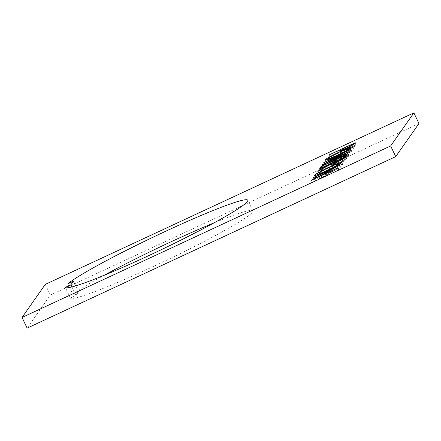 <?xml version="1.0" encoding="UTF-8"?>
<svg xmlns="http://www.w3.org/2000/svg" width="441" height="441" viewBox="0 0 441 441"><rect width="100%" height="100%" fill="white"/><g stroke="black" fill="none" stroke-linecap="round" stroke-linejoin="round"><path stroke-width="0.33" stroke-dasharray="2.21 1.65" d="M103.993 275.355A101.121 7.403 -25.5 0 0 72.881 294.522L67.793 283.861M72.881 294.522L78.481 291.914L76.006 295.442L70.4 298.05A101.121 7.403 -25.5 0 0 153.016 266.651A101.121 7.403 -25.5 0 0 252.88 210.886A101.121 7.403 -25.5 0 0 214.144 222.821M418.95 123.535L50.362 295.057L27.133 328.126M45.274 284.395L50.362 295.057M70.4 298.05L65.318 287.389M76.006 295.442L71.944 286.926M78.481 291.914L75.615 285.9M314.075 179.895L340.303 167.481L318.159 179.382L338.412 170.171L312.404 182.271L334.493 170.391L314.075 179.895L313.093 177.844M314.295 179.581L313.397 177.701M340.303 167.481L339.322 165.43M340.254 167.541L339.278 165.496M318.159 179.382L317.266 177.502M338.633 169.857L337.652 167.806M338.412 170.171L337.431 168.12M312.404 182.271L311.423 180.22M312.454 182.199L311.495 180.193M334.493 170.391L333.605 168.534M330.27 169.184C338.556 165.397 342.723 163.865 342.778 164.587C341.312 166.036 336.318 168.776 327.812 172.806C319.527 176.593 315.398 178.103 315.42 177.337C316.919 175.882 321.869 173.164 330.27 169.184L329.377 167.31M341.858 162.354L342.778 164.587L341.803 162.536M327.812 172.806L326.836 170.755M314.378 175.49L315.359 177.541L314.576 175.573M317.118 174.035L318.093 176.086C317.944 176.78 321.257 175.584 328.038 172.492C334.884 169.239 338.903 167.023 340.099 165.844C340.138 165.204 336.792 166.422 330.061 169.493C323.253 172.729 319.267 174.923 318.093 176.086L317.349 174.796M339.366 164.306L340.099 165.844L339.46 164.25M328.038 172.492L327.145 170.612M330.061 169.493L329.085 167.442M320.282 171.053L346.29 158.953L344.884 160.612L337.789 164.388C332.823 166.626 330.767 167.31 331.61 166.428L318.705 173.296L332.062 165.783L320.061 171.367L320.282 171.053L319.389 169.179M346.29 158.953L345.309 156.902M344.884 160.612L343.908 158.562M337.789 164.388L336.814 162.338M330.546 164.647L331.527 166.698L330.8 164.719M318.705 173.296L317.729 171.246M318.981 172.911L318.093 171.053M331.886 166.036L331.219 164.636M332.062 165.783L331.483 164.559M320.061 171.367L319.086 169.316M333.269 163.148L334.245 165.199C333.418 165.932 334.675 165.551 338.015 164.074C341.433 162.409 343.076 161.439 342.938 161.163L343.401 160.507L334.73 164.543L334.14 165.48L333.164 163.429M343.401 160.507L342.811 159.273M338.015 164.074L337.117 162.194M334.73 164.543L333.754 162.492M322.112 168.451L348.114 156.351L346.731 158.325L344.063 159.565L345.226 157.906L337.227 161.632L336.059 163.291L333.39 164.532L334.559 162.872L324.554 167.525L323.391 169.184L320.723 170.424L322.112 168.451L321.649 167.492M348.114 156.351L347.139 154.3M346.731 158.325L345.75 156.274M344.063 159.565L343.081 157.514M345.226 157.906L344.686 156.77M337.227 161.632L336.246 159.581M336.059 163.291L335.083 161.241M333.39 164.532L332.415 162.481M334.559 162.872L334.019 161.737M324.554 167.525L323.578 165.474M323.391 169.184L322.415 167.133M320.723 170.424L319.747 168.379M324.763 164.675L351.422 151.638L331.643 161.522L350 153.666L330.326 163.528L348.555 155.723L323.214 166.88L343.875 156.527L324.73 164.719L323.799 162.646M351.422 151.638L350.446 149.587M351.196 151.963L350.22 149.912M331.643 161.522L330.761 159.67M350 153.666L349.024 151.616M349.967 153.711L348.991 151.665M330.326 163.528L329.433 161.66M348.781 155.403L347.806 153.352M348.555 155.723L347.58 153.672M323.214 166.88L322.233 164.829M323.247 166.836L322.277 164.813M343.875 156.527L342.988 154.664M324.73 164.719L323.755 162.668M341.235 153.573C349.52 149.78 353.688 148.248 353.748 148.975C352.276 150.425 347.288 153.165 338.776 157.194C330.491 160.982 326.362 162.492 326.384 161.726C327.889 160.27 332.839 157.553 341.235 153.573L340.342 151.693M352.822 146.737L353.803 148.788L352.767 146.925M338.776 157.194L337.8 155.144M325.348 159.879L326.323 161.93L325.541 159.956M328.082 158.418L329.063 160.469C328.914 161.169 332.227 159.967 339.002 156.875C345.849 153.628 349.867 151.412 351.069 150.232C351.108 149.593 347.762 150.805 341.025 153.881C334.223 157.112 330.232 159.311 329.063 160.469L328.313 159.179M350.336 148.694L351.069 150.232L350.424 148.639M339.002 156.875L338.109 154.995M341.025 153.881L340.05 151.831M330.237 156.875L356.245 144.775L354.812 146.44L347.756 150.172L341.648 152.547L342.023 151.605L330.017 157.189L330.237 156.875L329.344 155M356.245 144.775L355.27 142.724M354.812 146.44L353.836 144.389M347.756 150.172L346.78 148.126M340.584 150.442L341.648 152.547L340.667 150.497M342.023 151.605L341.428 150.359M330.017 157.189L329.041 155.138M343.225 148.953L344.2 151.004C343.385 151.726 344.642 151.346 347.966 149.863C351.367 148.215 353.015 147.25 352.91 146.969L353.357 146.329L344.691 150.364L344.096 151.274L343.12 149.223M353.357 146.329L352.761 145.078M347.966 149.863L347.073 147.989M344.691 150.364L343.71 148.314M345.794 159.653L344.818 157.602M342.938 161.163L342.199 159.62M355.766 145.458L354.785 143.413M341.847 151.853L341.169 150.431M352.91 146.969L352.166 145.414M252.88 210.886L247.792 200.225"/><path stroke-width="0.66" d="M165.121 231.519A101.121 7.403 -25.5 0 0 67.793 283.861L73.399 281.253L70.918 284.781L65.318 287.389A101.121 7.403 -25.5 0 0 147.933 255.995A101.121 7.403 -25.5 0 0 247.792 200.225A101.121 7.403 -25.5 0 0 165.121 231.519M214.144 222.821A101.121 7.403 -25.5 0 0 170.204 242.181A101.121 7.403 -25.5 0 0 103.993 275.355M325.541 159.956L325.408 159.675C326.908 158.22 331.858 155.502 340.259 151.522C348.544 147.729 352.712 146.197 352.767 146.925C351.301 148.374 346.306 151.114 337.8 155.144C329.515 158.931 325.386 160.441 325.408 159.675L325.348 159.879M314.576 175.573L314.444 175.286C315.943 173.831 320.894 171.114 329.295 167.133C337.574 163.346 341.747 161.814 341.803 162.536C340.331 163.986 335.342 166.726 326.836 170.755C318.551 174.542 314.416 176.053 314.444 175.286L314.378 175.49M413.867 112.874L45.274 284.395L22.05 317.465L390.638 145.943L413.867 112.874L418.95 123.535L395.726 156.605L27.133 328.126L22.05 317.465M333.517 168.341L313.093 177.844L339.322 165.43L317.184 177.332L337.431 168.12L311.423 180.22L333.605 168.534M319.086 169.316L345.309 156.902L343.908 158.562L336.814 162.338C331.847 164.576 329.785 165.259 330.634 164.377L317.729 171.246L331.086 163.732L319.086 169.316M330.546 164.647L330.634 164.377L330.8 164.719M319.747 168.379L321.131 166.4L347.139 154.3L345.75 156.274L343.081 157.514L344.25 155.855L336.246 159.581L335.083 161.241L332.415 162.481L333.578 160.822L323.578 165.474L322.415 167.133L319.747 168.379M323.755 162.668L350.446 149.587L330.667 159.477L349.024 151.616L329.344 161.478L347.58 153.672L322.233 164.829L342.894 154.477L323.755 162.668M340.667 150.497L341.042 149.554L329.262 154.824L355.27 142.724L353.836 144.389L346.78 148.126L340.584 150.442M390.638 145.943L395.726 156.605M71.944 286.926L70.918 284.781M75.615 285.9L73.399 281.253M327.145 170.612L327.062 170.441C333.903 167.189 337.927 164.973 339.123 163.793L339.46 164.25M339.366 164.306L339.123 163.793C339.162 163.153 335.816 164.372 329.085 167.442C322.277 170.678 318.286 172.872 317.118 174.035L317.349 174.796M317.118 174.035C316.969 174.73 320.282 173.534 327.062 170.441M331.219 164.636L330.904 163.986M331.483 164.559L331.086 163.732M337.117 162.194L337.034 162.023C340.458 160.359 342.095 159.388 341.962 159.113L342.42 158.457L333.754 162.492L333.164 163.429L333.368 163.859M342.811 159.273L342.42 158.457M333.269 163.148C332.437 163.881 333.694 163.501 337.034 162.023M321.649 167.492L321.131 166.4M344.686 156.77L344.25 155.855M334.019 161.737L333.578 160.822M338.109 154.995L338.027 154.824C344.873 151.577 348.892 149.361 350.088 148.182L350.424 148.639M350.336 148.694L350.088 148.182C350.126 147.542 346.78 148.76 340.05 151.831C333.242 155.061 329.256 157.261 328.082 158.418L328.313 159.179M328.082 158.418C327.933 159.118 331.246 157.917 338.027 154.824M341.428 150.359L341.042 149.554M347.073 147.989L346.99 147.812C350.391 146.169 352.034 145.199 351.929 144.918L352.381 144.279L343.71 148.314L343.12 149.223L343.324 149.653M352.761 145.078L352.381 144.279M343.225 148.953C342.403 149.675 343.66 149.295 346.99 147.812M342.199 159.62L341.962 159.113M341.169 150.431L340.871 149.808M352.166 145.414L351.929 144.918"/></g></svg>
